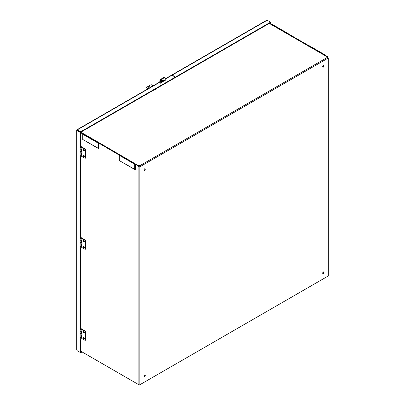 <?xml version="1.0" encoding="UTF-8"?>
<svg xmlns="http://www.w3.org/2000/svg" width="405" height="405" viewBox="0 0 405 405"><rect width="100%" height="100%" fill="white"/><g stroke="black" fill="none" stroke-linecap="round" stroke-linejoin="round"><path stroke-width="0.61" d="M80.701 132.663L82.767 134.05A0.446 0.258 0 0 0 82.883 134.298L98.283 143.193L98.283 148.291L98.602 148.625L98.982 148.746L98.982 143.218L119.146 155.054A0.446 0.258 0 0 0 119.257 155.302L134.662 164.197L134.662 169.295L134.976 169.629L135.361 169.746L135.361 164.222L138.464 166.015A0.931 0.537 -120 0 0 138.89 166.966L139.857 166.997A0.931 0.537 120 0 0 140.145 166.647L139.867 165.691A0.931 0.537 0 0 0 138.459 165.635L135.169 163.984M138.89 166.966L139.857 166.997L139.857 384.75A0.683 0.395 180 0 1 138.89 384.75L138.89 166.966M138.783 165.878A0.931 0.537 180 0 1 139.867 166.055L139.867 165.691L327.129 57.576L327.817 58.295A0.931 0.537 120 0 0 328.106 58.31L328.106 57.723A0.931 0.537 60 0 1 327.685 56.766L327.367 56.948A0.931 0.537 -120 0 0 327.792 57.905L328.106 57.723L328.106 58.31L327.792 58.128A0.931 0.537 -60 0 1 327.716 58.143M326.81 57.328A0.931 0.537 180 0 1 327.027 57.13L327.027 56.766A0.931 0.537 0 0 0 326.754 57.145A0.931 0.537 0 0 0 327.129 57.576M155.591 89.409A0.526 0.304 0 0 0 155.12 89.292M144.033 170.237A0.931 0.537 120 0 0 144.312 170.146A0.931 0.537 120 0 0 144.904 168.723M144.033 376.589A0.931 0.537 120 0 0 144.312 376.503A0.931 0.537 120 0 0 144.904 375.076M322.739 67.063A0.931 0.537 120 0 0 323.018 66.972A0.931 0.537 120 0 0 323.615 65.549M322.739 273.416A0.931 0.537 120 0 0 323.018 273.324A0.931 0.537 120 0 0 323.615 271.902M327.817 58.295L140.145 166.647L139.831 166.465A0.931 0.537 -60 0 1 139.538 166.814M144.625 170.328A0.931 0.537 -60 0 1 144.165 170.373A0.931 0.537 -60 0 1 144.165 169.3A0.931 0.537 -60 0 1 145.091 168.769A0.931 0.537 -60 0 1 145.233 169.513A0.931 0.537 -60 0 1 144.625 170.328M144.625 376.685A0.931 0.537 -60 0 1 144.165 376.731A0.931 0.537 -60 0 1 144.165 375.658A0.931 0.537 -60 0 1 145.091 375.121A0.931 0.537 -60 0 1 145.233 375.865A0.931 0.537 -60 0 1 144.625 376.685M323.337 67.154A0.931 0.537 -60 0 1 322.871 67.2A0.931 0.537 -60 0 1 322.871 66.126A0.931 0.537 -60 0 1 323.798 65.59A0.931 0.537 -60 0 1 323.939 66.334A0.931 0.537 -60 0 1 323.337 67.154M323.337 273.507A0.931 0.537 -60 0 1 322.871 273.552A0.931 0.537 -60 0 1 322.871 272.479A0.931 0.537 -60 0 1 323.798 271.947A0.931 0.537 -60 0 1 323.939 272.692A0.931 0.537 -60 0 1 323.337 273.507M80.701 351.155L138.89 384.75M139.204 166.784A0.931 0.537 60 0 1 138.778 165.832L135.675 164.04A0.446 0.258 0 0 0 135.245 163.969L119.647 154.968A0.446 0.258 0 0 0 119.531 154.715L99.296 143.036A0.446 0.258 0 0 0 98.866 142.97L83.268 133.964A0.446 0.258 0 0 0 83.152 133.716L80.701 132.298M138.464 166.015L138.778 165.832M98.283 143.193A0.446 0.258 0 0 0 98.719 143.259L98.982 143.218M134.662 164.197A0.446 0.258 0 0 0 135.093 164.263L135.361 164.222M98.283 148.291L82.752 139.477L98.486 148.539M134.662 169.295L119.131 160.476L134.865 169.543M327.027 56.766L269.239 23.404M80.701 132.288L83.835 133.913M98.926 142.651A0.683 0.395 -60 0 1 98.947 142.641L135.169 163.736M155.571 89.029A0.526 0.304 180 0 1 154.831 89.459M269.254 23.399L271.74 24.832A0.446 0.258 0 0 0 272.17 24.902L287.773 33.909A0.446 0.258 0 0 0 287.884 34.157L308.119 45.836A0.446 0.258 0 0 0 308.549 45.902L308.818 46.2A0.683 0.395 120 0 0 308.468 46.231M287.545 33.919L272.433 25.196A0.683 0.395 120 0 0 272.089 25.232M83.491 134.288A0.683 0.395 -60 0 1 83.84 133.918L98.947 142.641M119.87 155.287A0.683 0.395 -60 0 1 120.214 154.918M134.981 164.015A0.683 0.395 -60 0 1 135.169 163.762M139.831 166.465L139.867 166.055M308.818 45.861L324.147 54.908A0.446 0.258 0 0 0 324.263 55.156L327.367 56.948M269.568 23.217L272.322 24.609A0.446 0.258 0 0 1 272.752 24.68L288.158 33.569A0.446 0.258 0 0 1 288.274 33.817L288.289 33.752M288.274 33.817L308.701 45.613A0.446 0.258 0 0 1 309.131 45.679L324.537 54.574A0.446 0.258 0 0 1 324.648 54.822L324.648 55.014M324.648 54.822L327.685 56.766M272.438 24.862L272.438 25.201M328.308 58.047L328.308 275.785A0.683 0.395 180 0 1 328.106 276.063L139.857 384.75M84.392 332.399A0.997 0.577 60 0 1 83.688 332.809A0.997 0.577 60 0 1 82.984 331.589A0.997 0.577 60 0 1 83.688 331.179A0.997 0.577 60 0 1 84.392 332.399M84.392 332.353A0.881 0.506 60 0 1 84.21 332.707A0.881 0.506 60 0 1 83.769 332.667A0.881 0.506 60 0 1 83.147 331.589A0.881 0.506 60 0 1 83.329 331.184A0.881 0.506 60 0 1 83.729 331.204M83.455 331.143A0.881 0.506 -120 0 0 83.374 331.457A0.881 0.506 -120 0 0 83.683 332.262A0.881 0.506 -120 0 0 84.306 332.616M84.392 338.418A0.881 0.506 60 0 1 84.21 338.777A0.881 0.506 60 0 1 83.769 338.732A0.881 0.506 60 0 1 83.147 337.654A0.881 0.506 60 0 1 83.329 337.254A0.881 0.506 60 0 1 83.729 337.274M83.455 337.213A0.881 0.506 -120 0 0 83.374 337.527A0.881 0.506 -120 0 0 83.683 338.327A0.881 0.506 -120 0 0 84.306 338.686M80.139 334.636L80.139 336.828A0.866 0.501 -0 0 0 80.676 337.289A0.866 0.501 -0 0 0 81.618 337.183L81.618 334.991A0.866 0.501 180 0 1 80.676 335.097A0.866 0.501 180 0 1 80.139 334.636A0.866 0.501 180 0 1 80.144 334.581M80.149 330.769A0.866 0.501 -0 0 0 80.139 330.839L80.139 333.026A0.866 0.501 -0 0 0 80.676 333.492A0.866 0.501 -0 0 0 81.618 333.381L81.739 330.971M80.139 330.839A0.866 0.501 -0 0 0 80.676 331.3A0.866 0.501 -0 0 0 81.618 331.189L81.871 331.047M82.382 329.366L85.445 331.133L85.136 331.31L82.078 329.548L82.382 329.366M81.861 337.041A0.866 0.501 180 0 1 80.929 337.451A0.866 0.501 180 0 1 80.139 336.955L80.139 338.383A0.866 0.501 0 0 0 81.005 338.884A0.866 0.501 0 0 0 81.871 338.383L81.871 336.975A0.866 0.501 180 0 1 81.871 336.985L82.078 338.651L85.136 340.418L85.445 340.24L85.445 331.133M81.871 333.173L82.078 334.905L81.795 334.738M81.78 330.931L82.078 331.103L82.078 329.548M84.392 338.469A0.997 0.577 60 0 1 83.688 338.879A0.997 0.577 60 0 1 82.984 337.654A0.997 0.577 60 0 1 83.688 337.249A0.997 0.577 60 0 1 84.392 338.469M85.136 340.418L85.136 331.31M84.392 241.36A0.997 0.577 60 0 1 83.688 241.77A0.997 0.577 60 0 1 82.984 240.55A0.997 0.577 60 0 1 83.688 240.14A0.997 0.577 60 0 1 84.392 241.36M84.392 241.314A0.881 0.506 60 0 1 84.21 241.669A0.881 0.506 60 0 1 83.769 241.628A0.881 0.506 60 0 1 83.147 240.55A0.881 0.506 60 0 1 83.329 240.145A0.881 0.506 60 0 1 83.729 240.165M83.455 240.104A0.881 0.506 -120 0 0 83.374 240.418A0.881 0.506 -120 0 0 83.683 241.223A0.881 0.506 -120 0 0 84.306 241.577M84.392 247.379A0.881 0.506 60 0 1 84.21 247.738A0.881 0.506 60 0 1 83.769 247.698A0.881 0.506 60 0 1 83.147 246.615A0.881 0.506 60 0 1 83.329 246.215A0.881 0.506 60 0 1 83.729 246.235M83.455 246.174A0.881 0.506 -120 0 0 83.374 246.488A0.881 0.506 -120 0 0 83.683 247.288A0.881 0.506 -120 0 0 84.306 247.647M80.139 243.597L80.139 245.789A0.866 0.501 -0 0 0 80.676 246.25A0.866 0.501 -0 0 0 81.618 246.144L81.618 243.952A0.866 0.501 180 0 1 80.676 244.058A0.866 0.501 180 0 1 80.139 243.597A0.866 0.501 180 0 1 80.144 243.542M80.149 239.73A0.866 0.501 -0 0 0 80.139 239.8L80.139 241.987A0.866 0.501 -0 0 0 80.676 242.453A0.866 0.501 -0 0 0 81.618 242.342L81.739 239.932M80.139 239.8A0.866 0.501 -0 0 0 80.676 240.261A0.866 0.501 -0 0 0 81.618 240.15L81.871 240.008M82.382 238.327L85.445 240.094L85.136 240.271L82.078 238.51L82.382 238.327M81.861 246.002A0.866 0.501 180 0 1 80.929 246.412A0.866 0.501 180 0 1 80.139 245.916L80.139 247.344A0.866 0.501 0 0 0 81.005 247.845A0.866 0.501 0 0 0 81.871 247.344L81.871 245.936A0.866 0.501 180 0 1 81.871 245.946L82.078 247.612L85.136 249.379L85.445 249.202L85.445 240.094M80.144 242.043A0.866 0.501 0 0 0 80.139 242.094L80.139 243.491A0.866 0.501 0 0 0 81.005 243.987A0.866 0.501 0 0 0 81.871 243.491L81.871 242.139L82.078 243.866L81.795 243.699M81.78 239.892L82.078 240.064L82.078 238.51M84.392 247.43A0.997 0.577 60 0 1 83.688 247.84A0.997 0.577 60 0 1 82.984 246.615A0.997 0.577 60 0 1 83.688 246.21A0.997 0.577 60 0 1 84.392 247.43M85.136 249.379L85.136 240.271M84.392 150.321A0.997 0.577 60 0 1 83.688 150.731A0.997 0.577 60 0 1 82.984 149.511A0.997 0.577 60 0 1 83.688 149.101A0.997 0.577 60 0 1 84.392 150.321M84.392 150.275A0.881 0.506 60 0 1 84.21 150.63A0.881 0.506 60 0 1 83.769 150.589A0.881 0.506 60 0 1 83.147 149.511A0.881 0.506 60 0 1 83.329 149.106A0.881 0.506 60 0 1 83.729 149.126M83.455 149.065A0.881 0.506 -120 0 0 83.374 149.379A0.881 0.506 -120 0 0 83.683 150.184A0.881 0.506 -120 0 0 84.306 150.538M84.392 156.34A0.881 0.506 60 0 1 84.21 156.7A0.881 0.506 60 0 1 83.769 156.659A0.881 0.506 60 0 1 83.147 155.576A0.881 0.506 60 0 1 83.329 155.176A0.881 0.506 60 0 1 83.729 155.196M83.455 155.135A0.881 0.506 -120 0 0 83.374 155.449A0.881 0.506 -120 0 0 83.683 156.254A0.881 0.506 -120 0 0 84.306 156.608M80.139 152.558L80.139 154.75A0.866 0.501 -0 0 0 80.676 155.211A0.866 0.501 -0 0 0 81.618 155.105L81.618 152.913A0.866 0.501 180 0 1 80.676 153.019A0.866 0.501 180 0 1 80.139 152.558A0.866 0.501 180 0 1 80.144 152.503M80.149 148.691A0.866 0.501 -0 0 0 80.139 148.762L80.139 150.949A0.866 0.501 -0 0 0 80.676 151.414A0.866 0.501 -0 0 0 81.618 151.303L81.739 148.893M80.139 148.762A0.866 0.501 -0 0 0 80.676 149.222A0.866 0.501 -0 0 0 81.618 149.111L81.871 148.969M82.382 147.293L85.445 149.055L85.136 149.232L82.078 147.471L82.382 147.293M81.861 154.963A0.866 0.501 180 0 1 80.929 155.373A0.866 0.501 180 0 1 80.139 154.877L80.139 156.305A0.866 0.501 0 0 0 81.005 156.806A0.866 0.501 0 0 0 81.871 156.305L81.871 154.897L82.078 156.573L85.136 158.34L85.445 158.163L85.445 149.055M80.144 151.004A0.866 0.501 0 0 0 80.139 151.055L80.139 152.452A0.866 0.501 0 0 0 81.005 152.948A0.866 0.501 0 0 0 81.871 152.452L81.871 151.1L82.078 152.827L81.795 152.66M81.78 148.853L82.078 149.025L82.078 147.471M84.392 156.391A0.997 0.577 60 0 1 83.688 156.801A0.997 0.577 60 0 1 82.984 155.576A0.997 0.577 60 0 1 83.688 155.171A0.997 0.577 60 0 1 84.392 156.391M85.136 158.34L85.136 149.232M147.992 88.781L146.64 88.001L146.64 87.257L151.126 84.665L153.449 85.627M152.796 86.007L152.442 85.632L151.035 86.447L151.571 86.71M151.855 86.549A0.466 0.334 -162.6 0 1 152.391 86.24M152.903 85.941L152.442 85.632M150.412 87.384A1.392 0.805 0 0 0 150.306 87.318A1.392 0.805 0 0 0 148.939 87.11A1.392 0.805 0 0 0 147.967 87.703M155.56 89.429A0.481 0.278 0 0 0 155.069 89.318M150.635 87.252A1.392 0.805 0 0 0 150.306 86.953A1.392 0.805 0 0 0 148.787 86.776A1.392 0.805 0 0 0 147.926 87.52A1.392 0.805 0 0 0 148.858 88.28M146.64 87.637L148.306 88.599M171.674 75.153A0.795 0.461 60 0 1 171.781 75.046A0.795 0.461 60 0 1 172.176 75.087L175.557 77.036L270.535 22.199L267.153 20.25L266.424 20.67M175.309 77.35L175.557 77.492L175.557 77.036M270.93 24.001L270.93 22.427L270.535 22.199L270.535 22.655L175.557 77.492M270.93 22.427L270.535 22.655L270.535 23.773M165.22 80.155L160.198 83.324L159.054 82.66A0.795 0.461 60 0 0 158.719 82.595L77.006 129.762M160.917 81.329L162.38 80.484M80.701 146.731L80.701 132.258L77.32 130.304L76.925 130.531L76.925 130.076L77.32 129.848L76.925 130.531L80.306 132.486L80.701 132.258L175.309 77.633L175.309 77.178L171.928 75.229A0.795 0.461 -120 0 0 171.533 75.188L165.22 78.833M76.925 130.076L77.32 129.848L80.701 131.802L80.701 132.258L77.32 130.304M159.378 82.853L159.803 82.605M160.881 81.982L162.132 81.263M163.428 80.514L163.858 80.266M76.925 349.697L76.925 350.543L80.306 352.492L80.701 352.264L80.701 338.848M80.306 132.486L80.306 146.909M80.306 156.598L80.306 237.948M80.306 247.637L80.306 328.987M80.306 338.676L80.306 352.492M80.701 328.809L80.701 247.809M80.701 237.77L80.701 156.77M175.309 77.178L80.701 131.802M77.32 350.77L80.701 352.72L80.701 352.264L81.663 351.712M80.701 352.72L82.058 351.94M80.949 328.951A0.567 0.324 180 0 1 81.056 328.951L80.392 328.926A0.866 0.501 0 0 0 80.139 329.275A0.866 0.501 0 0 0 81.005 329.776A0.866 0.501 0 0 0 81.871 329.275A0.866 0.501 0 0 0 81.618 328.926L80.701 328.394M80.144 333.082A0.866 0.501 0 0 0 80.139 333.133L80.139 334.525A0.866 0.501 0 0 0 81.005 335.026A0.866 0.501 0 0 0 81.871 334.525L81.871 333.178M80.139 333.133A0.866 0.501 0 0 0 80.904 333.629A0.866 0.501 0 0 0 81.85 333.249M81.871 329.275L81.871 330.703A0.866 0.501 180 0 1 81.005 331.204A0.866 0.501 180 0 1 80.139 330.703L80.139 329.275M80.701 328.749L81.056 328.951M80.949 237.912A0.567 0.324 180 0 1 81.056 237.912L80.392 237.887A0.866 0.501 0 0 0 80.139 238.241A0.866 0.501 0 0 0 81.005 238.737A0.866 0.501 0 0 0 81.871 238.241A0.866 0.501 0 0 0 81.618 237.887L80.701 237.355M80.139 242.094A0.866 0.501 0 0 0 80.904 242.59A0.866 0.501 0 0 0 81.85 242.21M81.871 238.241L81.871 239.664A0.866 0.501 180 0 1 81.005 240.165A0.866 0.501 180 0 1 80.139 239.664L80.139 238.241M80.701 237.71L81.056 237.912M80.949 146.873A0.567 0.324 180 0 1 81.056 146.873L80.392 146.848A0.866 0.501 0 0 0 80.139 147.202A0.866 0.501 0 0 0 81.005 147.698A0.866 0.501 0 0 0 81.871 147.202A0.866 0.501 0 0 0 81.618 146.848L80.701 146.316M80.139 151.055A0.866 0.501 0 0 0 80.904 151.551A0.866 0.501 0 0 0 81.85 151.171M81.871 147.202L81.871 148.625A0.866 0.501 180 0 1 81.005 149.126A0.866 0.501 180 0 1 80.139 148.625L80.139 147.202M80.701 146.671L81.056 146.873M160.243 83.298L160.243 81.015L159.803 80.762L159.803 83.096M165.22 80.428L165.22 78.145L163.954 77.421L160.623 79.345L161.063 79.598L164.4 77.674M161.063 79.598L160.243 81.015M161.843 82.311A1.392 0.805 -60 0 1 161.144 82.382A1.392 0.805 -60 0 1 161.144 80.772A1.392 0.805 -60 0 1 162.542 79.967A1.392 0.805 -60 0 1 162.754 81.086A1.392 0.805 -60 0 1 161.843 82.311M163.893 81A0.699 0.405 -60 0 1 163.544 81.035A0.699 0.405 -60 0 1 163.544 80.225A0.699 0.405 -60 0 1 164.243 79.826A0.699 0.405 -60 0 1 164.349 80.382A0.699 0.405 -60 0 1 163.893 81M159.803 80.762L160.623 79.345M162.284 79.901A1.392 0.805 -60 0 1 161.403 82.058A1.392 0.805 -60 0 1 160.962 82.195M163.402 80.772A0.699 0.405 120 0 0 163.453 80.747A0.699 0.405 120 0 0 163.944 79.831M135.093 169.675L135.093 164.263M119.146 155.186L119.146 160.466M98.719 148.675L98.719 143.259M82.767 134.182L82.767 139.467M82.883 139.401L82.883 134.298M119.257 160.4L119.257 155.302M328.106 276.063L328.106 58.31M81.618 337.183L81.618 334.991M81.618 333.381L81.618 331.189M81.618 246.144L81.618 243.952M81.618 242.342L81.618 240.15M81.618 155.105L81.618 152.913M81.618 151.303L81.618 149.111M322.694 272.94L323.175 273.213M323.403 272.96L322.8 272.611M267.153 20.25L172.176 75.087M171.928 75.229L165.22 79.102M159.054 82.66L77.32 129.848M163.802 80.377L163.407 80.605M162.066 81.375L160.901 82.048M159.803 82.681L159.448 82.888M76.925 130.531L76.925 350.543M98.602 148.625L82.752 139.477L82.752 134.116M134.976 169.629L119.131 160.476L119.131 155.12M308.807 46.2L323.919 54.923M324.663 55.024L324.663 54.756M171.781 75.046L266.672 20.26M162.38 80.468L160.917 81.314M76.692 130.304L76.692 350.123"/></g></svg>
